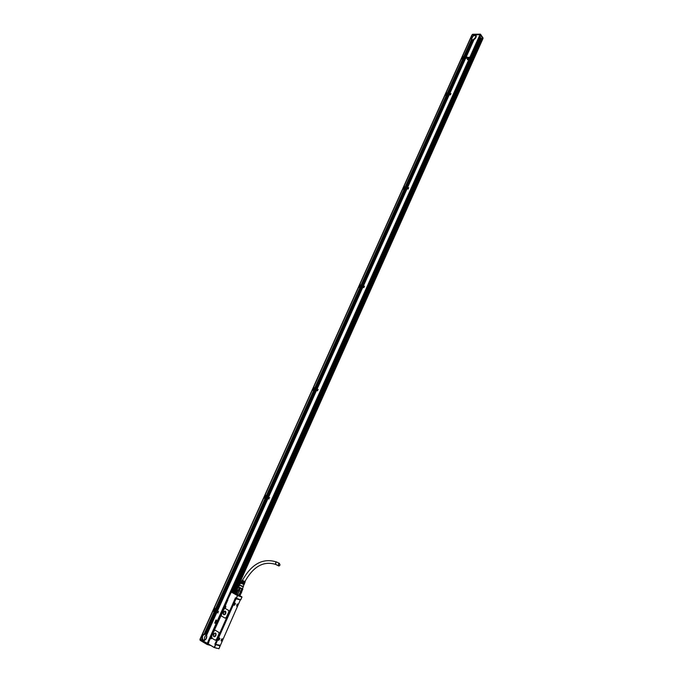 <?xml version="1.0" encoding="UTF-8"?>
<svg xmlns="http://www.w3.org/2000/svg" width="683" height="683" viewBox="0 0 683 683"><rect width="100%" height="100%" fill="white"/><g stroke="black" fill="none" stroke-linecap="round" stroke-linejoin="round"><path stroke-width="1.02" d="M205.916 642.635L205.446 642.353M200.23 640.372L207.034 644.445L200.23 640.372L200.221 639.39L205.387 642.481M464.158 56.715L462.374 56.595L471.842 35.123L200.025 639.194L208.315 644.009M209.049 644.658L207.291 644.257M207.034 644.146L205.754 643.497M210.893 645.555L207.034 644.445L207.248 643.659M214.419 611.84L212.917 611.029L200.239 639.237L202.142 640.372L202.381 639.834L202.142 640.372L202.612 640.108L203.269 641.055L203.5 640.543L203.551 641.217L203.799 640.56L203.449 641.158M215.051 611.362L204.951 633.833L214.949 611.302L217.988 612.941M215.145 610.926L214.522 611.413M215.111 609.919L214.436 611.422L215.76 609.219L214.138 608.322L213.087 610.67L214.436 611.422L214.693 610.747L213.813 610.115L215.376 609.048L214.129 608.357L213.087 610.67M215.615 609.774L218.56 611.661M267.898 498.428L268.086 497.497L267.898 498.428L269.051 498.914L266.148 497.702L265.576 498.266L263.962 497.574L264.961 495.371L263.971 497.574L264.953 495.371L266.242 495.909L264.697 497.011L265.499 497.557L265.252 498.12L263.971 497.574M266.003 496.729L265.354 498.163L266.344 495.952L269.623 497.728M266.558 495.619L265.124 495.004L312.276 390.189M317.689 390.753L314.632 389.814L314.069 390.377L312.438 389.839L313.83 390.241L314.095 389.651L313.762 390.215M314.487 388.875L313.864 390.249L314.419 389.686L314.974 388.26M318.21 389.592L315.29 388.695L315.085 387.867M315.119 387.901L313.54 387.389L314.931 387.782L359.89 287.611L358.558 287.347L313.565 387.355M364.022 287.543L360.889 286.903L360.53 287.355M361.051 285.298L360.496 287.398M360.334 287.466L358.677 287.065L360.103 287.312L360.359 286.749L359.42 286.425L360.701 285.742L359.497 286.45L359.898 286.903M361.102 285.34L364.526 286.433M360.966 285.767L361.367 285.076L359.736 284.717L402.739 189.157L359.762 284.666M361.162 284.965L404.191 189.345L361.384 285.118L359.736 284.717L402.697 189.234M408.246 188.986L404.848 188.773L361.094 285.485M404.532 188.85L361.205 284.956M404.507 189.182L402.842 188.909L404.293 189.02L404.532 188.482L404.234 188.986M408.724 187.927L405.668 187.586L405.514 186.946L403.849 186.672L405.301 186.775L446.34 95.338L444.975 95.287L403.892 186.596M450.507 94.792L446.989 95.014M447.416 93.195L446.4 95.364M446.742 95.236L445.06 95.082L446.767 94.544L446.477 95.031M447.544 93.776L447.476 93.298M450.959 93.776L446.025 92.939L447.502 92.914L462.724 58.892L461.349 58.892L446.076 92.845M466.882 58.26L463.364 58.567M463.706 57.287L447.544 92.905L463.142 58.823M463.117 58.806L461.426 58.695L462.92 58.618L463.142 58.115L462.178 57.995L463.672 56.791L462.297 56.783L461.486 58.593M463.919 57.346L463.842 56.902M467.334 57.27L464.244 57.261L464.064 56.706M482.907 38.248L480.115 34.602L472.269 34.756M482.36 37.591L479.961 34.705L476.188 34.765L476.196 36.011L474.087 39.443L466.182 57.048L467.377 57.201L466.045 57.355L465.738 58.046L466.028 57.381L465.089 58.072L465.405 57.381L464.474 58.038L464.671 57.346L464.15 58.072L464.047 57.346L463.655 58.251M462.434 56.484L472.175 34.824L462.434 56.484L463.859 56.518L471.535 39.452L463.919 56.493M473.55 34.807L473.276 35.576L473.609 34.833L472.175 34.824M473.609 34.833L473.353 35.49L474.796 35.081M473.678 35.379L473.669 34.799M473.925 34.824L473.754 35.311M474.053 35.234L473.985 34.799M475.761 34.773L475.795 35.379L475.872 34.765M480.448 35.32L479.953 36.609M464.15 56.663L471.791 39.665L464.15 56.672M466.182 57.048L473.55 39.682L465.849 57.073M473.319 39.751L465.55 57.048M465.439 57.048L472.645 39.853L465.225 57.073M464.09 56.561L471.714 39.597L472.534 39.853L464.927 57.048M464.807 57.048L472.329 39.853M472.235 39.819L464.594 57.073M464.491 57.048L472.047 39.785M471.962 39.734L464.278 57.073M464.15 58.072L464.671 57.346M465.302 58.046L465.934 57.355M463.415 58.046L464.047 57.346M463.791 57.372L463.484 58.064M463.783 56.791L463.501 57.423L463.825 56.937M463.766 56.817L463.501 57.321M463.501 57.423L462.92 58.618M464.679 58.038L465.106 57.346M464.363 58.038L464.79 57.346M463.731 58.038L464.158 57.346M449.371 93.52L464.952 58.371L449.474 93.554L465.482 58.345L449.79 93.562L465.584 58.371L466.924 58.2L465.618 58.046M447.809 93.469L463.714 58.337L447.698 93.469M448.125 93.486L463.911 58.345M448.236 93.486L464.03 58.345L448.219 93.511M448.432 93.494L464.227 58.345M464.329 58.371L448.535 93.52M448.748 93.503L464.542 58.345M448.859 93.503L464.858 58.345L448.851 93.528M449.064 93.511L464.858 58.345M407.444 187.62L448.893 94.843L407.546 187.646L449.192 94.877L450.541 94.647L449.346 94.544L449.662 93.844L451.002 93.631L449.798 93.537L465.482 58.345M463.228 58.712L447.783 93.084L463.603 58.337M462.784 58.926L447.707 93.093M461.29 58.994L446.025 92.939L461.349 58.892M447.356 94.485L447.672 93.776M447.775 93.81L447.459 94.51M449.662 93.844L449.294 94.57L448.082 94.536L447.988 93.784M448.082 93.819L447.98 94.502M448.082 94.536L448.296 93.802M448.398 93.827L448.296 94.51M448.39 94.544L448.611 93.81M448.407 94.519L448.722 93.81L448.603 94.527M448.705 94.553L448.919 93.819M448.722 94.527L449.038 93.819L448.919 94.536M449.337 93.861L449.03 94.536L449.235 93.827M449.354 93.836L449.235 94.544M447.365 93.221L445.939 93.144L445.111 94.98M447.399 93.221L447.058 93.656M447.134 93.81L446.537 95.057M448.048 93.819L447.664 94.493M405.591 187.407L447.527 94.8L405.48 187.398M405.898 187.441L447.527 94.8M447.63 94.826L406.001 187.475M406.206 187.475L447.843 94.809M447.946 94.835L406.308 187.509M407.196 187.612L448.885 94.869L407.196 187.612L406.616 187.543L448.159 94.817M448.253 94.852L406.829 187.543M448.569 94.86L406.94 187.56L448.466 94.826M448.586 94.835L407.136 187.586M446.844 95.168L405.574 186.988L447.22 94.792M444.923 95.381L403.849 186.672L444.975 95.287M405.301 186.775L446.759 95.278M448.219 94.852L406.513 187.509M408.656 187.757L407.546 187.646M408.733 187.816L407.299 187.936L406.966 188.679L406.991 187.902L406.658 188.645L406.684 187.868L405.847 188.551L406.061 187.799L405.523 188.534L405.753 187.765L405.215 188.499L405.446 187.731L405.053 188.628M405.54 188.517L406.061 187.799M405.736 188.534L406.376 187.834M406.966 188.679L407.409 187.953L407.085 188.687L408.263 188.875L406.829 188.995L363.254 286.049L406.513 188.96L362.946 285.989L406.206 188.926L362.639 285.921L405.898 188.892L362.34 285.861L405.591 188.858L362.033 285.801L405.284 188.824L361.538 285.699L404.968 188.79M405.156 187.099L403.747 186.92L402.885 188.832M404.652 188.329L404.293 189.02M404.865 188.457L405.241 187.731M406.351 188.602L406.795 187.885M361.828 285.776L405.591 188.858M406.923 189.029L363.365 286.075L406.923 189.029M404.148 189.336L402.739 189.157M362.946 285.989L406.624 188.978M362.639 285.921L406.317 188.935M361.427 285.682L405.087 188.798M364.44 286.288L363.254 286.049M364.517 286.348L363.211 286.408L362.861 287.176L364.013 287.458L362.716 287.517L317.074 389.165L362.605 287.492L316.963 389.131L362.297 287.432L316.664 389.045L361.99 287.364L316.366 388.951L361.691 287.304L316.067 388.858L361.384 287.244L315.768 388.764L361.076 287.184L315.281 388.618L361.076 287.184M362.861 287.176L361.025 286.817L361.273 286.015L360.889 286.903M361.034 286.809L361.384 286.032L361.23 286.843M361.333 286.886L361.58 286.075M361.341 286.869L361.879 286.134L361.538 286.911M362.596 286.297L361.947 286.997L361.879 286.134M362.605 286.279L362.451 287.091M362.852 287.193L362.793 286.322M360.615 286.732L361.273 286.015M361.008 285.298L359.617 284.999L358.712 287.005M361.051 285.306L360.735 285.827M360.735 285.998L360.103 287.312M361.333 286.04L360.923 286.783M315.469 388.678L361.384 287.244M315.768 388.764L361.691 287.304M316.468 388.994L362.297 287.432M316.775 389.071L362.605 287.492M315.196 388.046L360.778 287.116L315.068 388.55M315.17 388.584L360.778 287.116M360.359 287.56L314.931 387.782M358.532 287.398L313.54 387.389L358.558 287.347M316.067 388.858L361.802 287.33M267.958 498.462L268.342 497.608L268.001 498.47L268.376 497.625L269.64 497.745L268.547 497.258L316.391 390.685L317.68 390.71L316.545 390.334L316.912 389.523L318.201 389.549L316.963 389.131M316.553 390.326L316.921 389.515L316.511 390.326L315.947 390.155L314.752 389.788L315.017 388.934L314.632 389.814M314.761 389.78L315.128 388.969L314.948 389.839M315.375 389.054L315.017 389.865L315.315 389.028M315.059 389.865L315.614 389.122L315.247 389.925M315.674 389.148L315.315 389.959L315.614 389.122M315.358 389.959L315.913 389.208L315.546 390.019M315.648 390.061L315.913 389.208M316.016 389.25L315.845 390.113M315.947 390.155L316.212 389.301M315.956 390.147L316.511 389.395L316.144 390.206M316.571 389.421L316.212 390.232L316.511 389.395M316.255 390.232L316.622 389.43L316.442 390.292M314.778 388.132L314.47 388.644L314.846 388.345M313.386 387.739L312.455 389.814M314.709 388.106L313.403 387.705M315.076 388.969L314.65 389.745M266.686 496.464L314.795 390.189L266.976 496.592L314.598 390.138L266.583 496.421M268.504 497.241L316.391 390.685L268.547 497.258L267.087 496.635L314.795 390.189M314.897 390.232L267.266 496.712M315.196 390.317L267.377 496.763L315.094 390.283M315.196 390.309L267.565 496.84M316.349 390.676L268.257 497.13L316.092 390.599L267.958 497.011L315.392 390.369M314.103 390.48L266.703 495.926L314.496 390.095M314.078 390.539L266.515 495.585L265.132 495.004M266.472 495.568L313.668 390.591L312.302 390.164M313.668 390.591L266.712 495.815L314.018 390.574M314.897 390.224L266.976 496.592M266.583 496.865L266.208 497.711M266.626 496.882L266.43 497.805L266.626 496.882M267.668 498.334L268.086 497.497L267.599 498.308L266.541 497.856L266.814 496.959M266.43 497.805L266.916 497.002L266.72 497.933M267.497 497.25L267.121 498.103L267.104 497.087M267.505 497.25L267.309 498.18M268.052 497.489L267.412 498.223L267.693 497.335M266.037 496.643L266.242 495.909M265.909 497.591L266.336 496.754L265.952 497.608M269.042 498.914L267.727 498.795L217.51 610.653L267.54 498.718L217.22 610.491L267.249 498.599L216.938 610.329L266.951 498.47L216.648 610.175L266.66 498.342L216.366 610.013L266.37 498.223L215.896 609.757L266.268 498.18M216.084 609.851L266.558 498.3M216.468 610.073L266.848 498.428M216.648 610.175L267.147 498.547M216.938 610.329L267.437 498.675M267.54 498.718L217.322 610.551L267.727 498.795M217.51 610.653L267.838 498.846L217.612 610.713L218.492 611.678M215.862 609.048L265.977 498.052L215.794 609.697L215.657 608.715L214.308 607.938L263.8 497.941L214.3 607.964L263.8 497.941L265.081 498.488L215.546 608.664M215.794 609.697L265.977 498.052M265.55 498.488L215.649 608.724L265.081 498.488M216.861 612.378L206.599 635.241L216.861 612.369L218.09 612.822L215.324 611.029L215.726 610.132L215.043 610.867L215.623 610.081M215.222 610.969L215.905 610.243L215.504 611.131M216.298 610.448L215.896 611.345L215.905 610.243M216.298 610.457L216.076 611.447M217.442 611.089L216.75 611.831L217.151 610.926L216.468 611.669L216.477 610.559M217.442 611.097L218.449 611.661M215.41 609.953L215.034 610.858M205.071 633.85L215.154 611.413L205.284 633.884L205.873 634.174L215.905 611.84L205.592 634.003M215.615 611.678L205.395 633.918L215.333 611.516M216.861 612.369L206.42 634.84L216.579 612.216L206.206 634.507L216.298 612.045L205.967 634.251L215.905 611.84M214.949 611.302L204.328 633.901L204.951 633.833M201.468 639.98L201.929 638.955C201.605 636.65 202.347 634.977 204.174 633.952L214.223 611.789L212.917 611.054M200.247 639.203L212.917 611.029L200.239 639.237M207.999 643.642L209.946 639.015L208.528 642.635M206.599 635.241C207.034 637.709 206.249 639.459 204.243 640.483L203.73 641.328L207.982 643.693M203.73 641.328L203.799 640.56M469.076 58.379L468.222 57.961L467.761 58.84L469.059 58.354M449.209 94.852L407.555 187.629M469.742 57.312L468.256 57.363L467.3 59.566L468.529 59.634L469.691 57.363M467.334 59.617L468.777 59.523L469.725 57.406M215.837 623.681L217.279 620.83L215.922 620.07L214.744 623.075L215.999 623.545L217.228 620.813L216.144 619.951M476.171 34.79L475.795 35.379M474.181 34.799L473.993 35.226M473.865 34.799L473.609 35.371M463.8 56.484L473.208 35.576M471.714 39.597L471.424 39.144C471.458 37.121 472.645 35.832 474.958 35.303L476.068 35.695M471.791 39.665L464.133 56.612M474.087 39.443L466.071 57.048M472.064 39.768L464.295 57.048M476.247 36.506L474.898 35.448C472.721 35.951 471.611 37.155 471.577 39.059L472.337 39.845L464.611 57.048M472.534 39.853L464.91 57.073M472.849 39.845L465.123 57.048M473.191 39.785L465.234 57.048M472.978 39.827L476.111 37.206M473.55 39.682L465.755 57.048M475.616 38.111L473.686 39.631L465.866 57.048M463.842 57.346L463.535 58.038M465.413 57.346L465.106 58.046M464.474 57.346L464.167 58.038M463.253 57.961L462.972 58.593M463.065 58.132L462.861 58.593M465.285 58.345L449.491 93.528M464.338 58.345L448.552 93.494M463.065 58.823L447.724 92.965M462.724 58.892L447.442 92.888M447.339 93.614L447.16 94.476M448.415 93.802L448.091 94.51M448.099 93.793L447.783 94.493M447.783 93.784L447.467 94.485M446.878 94.391L446.588 95.031M446.691 94.561L445.803 94.391L447.305 93.195M447.058 93.597L445.854 94.527L447.092 93.656M448.27 94.826L406.633 187.526M447.954 94.809L406.317 187.492M447.647 94.8L406.009 187.458M446.451 95.338L405.514 186.946M446.682 95.27L405.514 186.852M446.34 95.338L405.241 186.749M405.25 187.705L404.917 188.44M407.102 187.919L406.769 188.653M406.487 187.842L406.154 188.585M405.557 187.74L405.224 188.482M405.147 187.68L404.797 188.44M405.096 187.065L403.585 188.243L404.456 188.499M404.592 189.165L361.418 285.221M406.009 188.901L362.451 285.887M405.702 188.867L362.144 285.827M405.395 188.832L361.836 285.759M404.43 189.268L361.367 285.076M404.088 189.311L361.094 284.939M361.076 285.972L360.735 286.74M363.1 286.382L362.75 287.159M362.494 286.262L362.144 287.031M362.186 286.194L361.836 286.971M360.47 286.595L360.154 287.295M360.948 285.272L360.752 285.861M360.274 286.766L360.043 287.278M360.393 287.5L315.179 388.089M362.101 287.389L316.477 388.986M360.231 287.603L315.128 387.927M359.89 287.611L314.872 387.756M316.016 389.242L315.657 390.053M314.726 388.832L314.351 389.669M314.009 389.677L313.173 389.233L314.428 388.533L313.249 389.25L313.745 389.78M316.289 390.65L268.445 497.207M315.99 390.556L268.146 497.087M315.691 390.463L267.856 496.959M313.941 390.574L266.66 495.747M313.608 390.565L266.404 495.542M267.984 497.455L267.599 498.308M267.394 497.207L267.019 498.052M266.233 496.695L265.841 497.574M265.585 498.436L215.837 609.108M265.414 498.522L215.794 608.912M217.331 611.037L216.929 611.934M217.049 610.875L216.648 611.772M216.759 610.722L216.366 611.609M216.195 610.397L215.794 611.294M215.615 610.004L214.932 610.833M214.599 610.773L214.334 611.37M214.65 611.737L204.721 633.833M206.616 635.199L216.759 612.318M202.714 639.715L204.738 640.278L202.714 639.715C201.912 636.189 202.962 634.396 205.882 634.328L206.539 635.088M206.428 634.806L216.477 612.156M216.187 611.994L206.343 634.712M214.479 611.823L204.584 633.85M214.155 611.755L204.174 633.952M203.722 640.552L203.167 640.987M203.38 640.517L202.885 640.825M203.064 640.415L202.603 640.654M202.518 640.039L202.595 639.877C201.647 636.616 202.603 634.635 205.463 633.944M202.031 640.312L202.364 639.809M202.288 639.749L201.852 640.21M201.75 640.142L202.159 639.536M202.091 639.399L201.57 640.039M225.791 606.376L225.219 605.983L225.749 606.265L224.955 607.87M225.245 605.71L227.832 599.973L225.219 605.983M236.216 598.445L235.447 597.821L215.247 644.052M215.23 630.247L214.027 631.024L211.679 636.257L212.02 638.255L215.171 640.142L216.485 639.416L218.961 633.884L218.927 632.458L215.367 630.307M215.341 640.21L216.545 639.433L219.012 633.901L218.978 632.475L215.393 630.315M225.057 608.374L223.828 609.142L221.386 614.598L221.412 615.981L225.014 618.098L226.329 617.364L228.779 611.891L228.754 610.508L225.134 608.416M225.159 618.158L226.389 617.381L228.831 611.908L228.814 610.525L225.159 608.425M208.23 643.71L208.759 642.566L208.11 643.847L214.308 647.501L218.936 648.722L216.426 648.133M214.283 647.578L208.195 643.941L208.571 642.814M216.682 648.269L214.308 647.501M218.936 648.713L220.165 645.956L215.512 644.581L214.274 647.356M220.174 645.922L215.768 644.453L214.539 647.475M220.191 645.836L214.778 644.137M232.749 604.139L233.355 602.85M217.151 639.075L217.775 637.777M237.539 595.448L242.004 597.002L240.757 599.811L236.198 598.223L237.539 595.448L236.463 598.334L235.447 597.821M237.624 595.354L231.281 592.152M237.411 595.499L231.298 592.067L230.845 593.075L231.289 592.221M231.289 592.238L230.845 593.075M230.845 593.083L227.567 599.802L230.777 593.126M227.678 600.161L210.133 638.895M210.68 638.4L230.512 593.254M225.569 606.094L225.518 605.855C226.124 607.05 225.808 607.75 224.579 607.955L224.792 607.827M211.704 636.949L211.363 636.59L224.289 607.708L224.844 607.708M224.579 607.955L211.44 636.582L211.909 637.119L210.62 638.511L211.969 638.11M208.58 642.592L209.997 639.057M232.801 604.199L235.737 598.188M217.203 639.143L217.706 637.794M237.675 595.619L241.91 597.096M235.234 593.493L234.568 593.177M232.783 592.537L239.827 595.798M233.236 592.981L234.081 593.305L233.236 592.981M215.521 633.124C213.762 633.158 213.122 634.234 213.6 636.36L213.941 636.676C215.7 636.65 216.34 635.574 215.862 633.448L215.521 633.124M210.526 638.579L210.987 638.614M225.33 611.191C223.597 611.234 222.948 612.292 223.401 614.367L223.759 614.709C225.501 614.674 226.141 613.616 225.697 611.541L225.33 611.191M220.413 645.307L240.322 599.896L236.002 598.854L215.862 643.992L215.965 644.47L220.413 645.307M217.16 639.04L215.205 643.608L215.879 644.428M232.741 604.079L217.681 637.82M233.996 593.305L233.168 592.938M211.457 638.673L210.518 638.289L224.767 606.632M211.952 637.23L211.397 636.838M225.27 607.776L224.485 607.622M215.358 633.056C213.719 633.389 213.164 634.498 213.685 636.385L214.189 636.769M225.211 611.14C223.572 611.43 222.991 612.514 223.478 614.393L223.973 614.794M221.429 639.228L221.599 641.072L222.274 640.68L222.103 638.836L221.429 639.228M236.95 604.378L237.146 606.231L237.778 605.855L237.582 604.011L236.95 604.378M219.892 638.776L219.243 637.99L218.09 639.45L218.739 640.236L219.892 638.776M235.456 603.874L234.79 603.063L233.688 604.481L234.354 605.292L235.456 603.874M215.521 633.346C213.95 633.372 213.386 634.328 213.813 636.223L214.112 636.496C215.674 636.479 216.238 635.523 215.819 633.628L215.521 633.346M215.879 633.739L215.017 636.488M225.322 611.413C223.785 611.447 223.213 612.386 223.606 614.239L223.93 614.538C225.475 614.512 226.047 613.573 225.655 611.72L225.322 611.413M222.402 638.87L221.599 641.072M237.872 604.037L237.667 605.804L236.745 606.137M218.338 640.133L219.789 638.716L219.542 638.024M233.953 605.198L235.345 603.815L235.08 603.098M225.416 611.473L225.057 612.403M225.714 611.823L224.801 614.538M216.059 634.259L215.478 636.138M225.877 612.352L225.245 614.213M220.993 640.654L221.514 640.936L222.581 639.578L222.026 638.844M236.531 605.83L237.052 606.094L238.068 604.779L237.496 604.028M218.125 639.817L218.654 640.091L219.721 638.742L219.166 637.999M233.74 604.89L234.269 605.155L235.285 603.84L234.704 603.08M221.574 640.15L221.429 639.706L221.924 639.365L221.958 639.86M218.603 639.544L218.569 638.87L219.064 638.52L219.098 639.023M234.397 604.412L234.534 603.832M234.645 603.866L234.773 604.31M235.584 593.689L237.257 589.788L238.273 590.325L237.308 589.822L235.08 593.945M242.55 588.874L241.68 591.657L240.621 591.35L241.791 588.737L240.407 588.157L239.246 590.769L240.621 591.35L238.273 590.325L239.443 587.704L238.427 587.175L236.933 589.702M239.904 595.439L241.773 591.913L239.75 595.986M242.431 588.661L242.841 589.019L239.955 595.508M239.844 595.354L238.802 595.183L239.844 595.354L241.398 591.871L240.629 591.598L239.076 595.081M240.629 591.598L238.802 595.183M239.161 590.983L237.624 594.697L236.446 594.15L237.607 594.475L239.161 590.983L238.094 590.488L236.54 593.971M238.094 590.488L236.446 594.15M236.992 589.574L235.165 593.177M238.35 586.928L236.992 589.591M242.354 588.814L238.717 587.004M242.482 588.985L241.791 588.737M240.407 588.157L239.443 587.704M243.233 586.859L242.397 588.737L241.082 588.302L238.683 587.081L239.52 585.203M241.978 586.39L239.434 585.118L243.413 586.432L243.353 586.868L241.978 586.39M243.925 584.136L243.413 586.432M244.266 583.273L244.437 583.743L243.242 583.325L242.038 582.317L244.591 583.342M244.608 582.411L242.26 581.865L244.907 582.479L245.206 581.685L242.414 580.371M241.782 581.472L242.055 580.277M241.372 582.3L241.466 581.404M240.962 583.128L241.039 582.223M244.113 584.614L241.432 583.53L244.258 584.213L244.437 583.743M244.01 583.521L241.842 582.701M244.523 582.377L242.26 581.865M242.661 581.583L244.369 582.719M244.924 581.532L242.397 580.405M243.635 584.366L241.432 583.53M278.305 564.354L279.373 563.347L280.021 565.037L278.954 566.053L278.305 564.354M234.969 593.305L482.907 38.53M482.983 38.35L482.36 37.915L234.064 593.245M481.199 38.7L233.321 592.87M480.781 38.154L232.715 592.52M480.499 34.346L482.966 38.137M480.286 34.227L472.61 34.287L480.337 34.159L482.992 38.214M483.052 37.949L480.516 34.252L480.115 34.602M472.576 34.304L480.345 34.705M203.414 640.526L202.595 639.877M463.441 57.21L462.271 58.217M404.806 187.432L403.721 188.559M360.59 285.588L359.608 286.826M314.282 388.354L313.42 389.737M265.738 496.089L264.739 497.028L265.013 497.625M214.778 609.159L213.873 610.132L214.206 610.841M205.839 639.288L206.787 636.266M480.26 37.471L231.904 592.229M480.337 37.582L232.032 592.272L480.345 37.591M232.126 592.306L480.397 37.659M232.22 592.34L480.465 37.736M480.73 38.086L232.638 592.485M478.655 39.956L479.107 39.665M467.778 58.849L469.076 58.371M215.282 622.145L216.468 622.008L215.768 620.967L215.23 622.119L216.485 622.017L215.785 620.984M206.77 636.044L205.703 639.467M206.471 634.934C204.55 636.3 203.995 638.067 204.815 640.236M463.501 57.389L462.459 58.311M404.891 187.62L403.653 188.269L403.977 188.653M265.952 496.353L264.773 497.019L265.354 497.625M215.034 609.398L213.899 610.124L214.556 610.798M474.472 39.213L475.206 38.598M462.733 57.901L463.185 57.79M404.208 188.312L404.421 187.876M360.052 286.519L360.265 286.049M313.804 389.353L313.932 388.798M214.812 610.235L214.172 609.91L214.701 609.748M214.667 610.184L214.59 609.706M210.868 637.674L210.492 638.554M479.867 36.959L230.726 593.109L480.559 35.26M210.552 638.332L210.321 638.904M479.884 36.984L231.306 592.067M200.887 640.355L200.264 640.176M209.741 644.854L207.333 644.171L207.512 643.779M200.051 639.766L200.247 640.321M208.605 642.746L208.008 643.864M447.416 93.793L447.28 94.681M481.37 38.863L479.833 36.873L480.789 35.371M481.583 38.974L479.978 36.865L481.686 39.008L482.411 37.48M230.641 593.1L480.525 35.14M207.649 643.599L480.32 34.876M207.222 643.42L479.961 34.705M475.846 35.431L476.128 34.79M475.633 35.294L475.855 34.799M475.599 35.277L475.812 34.799M473.729 35.354L473.968 34.824M473.328 35.55L473.652 34.833M463.902 56.518L471.56 39.477M466.122 57.082L474.011 39.529M466.165 57.082L474.062 39.494M464.244 57.073L472.013 39.776M464.551 57.073L472.295 39.853M464.867 57.073L472.593 39.879M465.183 57.073L472.909 39.862M465.499 57.073L473.251 39.802M465.541 57.073L473.302 39.793M465.815 57.073L473.618 39.691M465.678 58.072L465.994 57.381M465.362 58.072L465.678 57.381M465.046 58.072L465.362 57.381M464.739 58.072L465.046 57.381M464.423 58.072L464.73 57.372M463.791 58.064L464.107 57.372M447.869 93.503L463.655 58.371M449.747 93.562L465.541 58.371M449.431 93.545L465.225 58.371M449.124 93.537L464.918 58.371M448.808 93.528L464.602 58.371M448.492 93.52L464.286 58.371M448.185 93.511L463.97 58.371M449.294 94.57L449.61 93.87M448.979 94.561L449.294 93.853M448.663 94.553L448.987 93.844M448.355 94.544L448.671 93.836M448.039 94.527L448.355 93.827M447.416 94.51L447.732 93.802M405.651 187.441L447.28 94.817M407.503 187.646L449.158 94.877M406.889 187.577L448.526 94.86M406.265 187.509L447.903 94.835M405.958 187.475L447.587 94.826M405.343 186.783L446.434 95.364M407.034 188.704L407.358 187.97M406.718 188.67L407.051 187.927M406.411 188.636L406.744 187.893M406.103 188.602L406.436 187.859M405.796 188.568L406.129 187.825M405.489 188.525L405.813 187.791M405.173 188.491L405.506 187.757M361.486 285.707L405.036 188.815M363.313 286.075L406.889 189.029M363.006 286.015L406.573 188.986M362.707 285.955L406.265 188.952M362.4 285.895L405.958 188.918M362.092 285.827L405.651 188.884M361.435 285.187L404.567 189.234M361.409 285.135L404.507 189.268M360.684 286.749L361.034 285.981M362.818 287.184L363.16 286.416M362.511 287.125L362.861 286.348M362.203 287.065L362.553 286.288M361.905 286.997L362.246 286.228M361.597 286.937L361.947 286.168M361.29 286.877L361.64 286.1M315.239 388.618L360.837 287.15M317.032 389.165L362.664 287.517M316.733 389.071L362.357 287.458M316.135 388.892L361.751 287.338M315.836 388.798L361.444 287.27M315.537 388.704L361.145 287.21M314.974 387.799L359.992 287.654M315.179 387.987L360.308 287.594M315.913 390.138L316.272 389.327M315.614 390.044L315.973 389.242M313.864 390.249L314.163 389.592M266.754 496.498L314.556 390.121M268.214 497.113L316.05 390.582M267.924 496.993L315.751 390.488M267.625 496.865L315.452 390.403M267.335 496.746L315.153 390.309M267.044 496.618L314.854 390.215M267.377 498.206L267.753 497.361M267.079 498.086L267.463 497.241M266.788 497.958L267.173 497.113M266.498 497.839L266.882 496.993M265.32 498.146L265.593 497.531M265.354 498.163L265.661 497.472M215.862 609.723L266.037 498.078M217.578 610.679L267.796 498.829M217.006 610.363L267.207 498.581M216.716 610.201L266.916 498.453M216.434 610.047L266.626 498.334M216.152 609.885L266.336 498.206M215.845 608.971L265.499 498.522M215.615 608.69L265.149 498.513M216.998 611.959L217.399 611.072M216.716 611.797L217.117 610.909M216.434 611.644L216.827 610.747M216.144 611.481L216.545 610.593M215.862 611.319L216.263 610.431M215.572 611.165L215.973 610.269M215.29 611.003L215.691 610.115M214.436 611.422L214.761 610.696M205.028 633.841L215.119 611.387M206.59 635.147L216.827 612.344M206.403 634.763L216.545 612.19M206.189 634.456L216.255 612.028M205.933 634.208L215.973 611.866M205.66 634.029L215.683 611.712M205.352 633.901L215.401 611.55M204.319 633.926L214.266 611.806M204.712 633.85L214.624 611.789M204.661 633.85L214.564 611.823M203.799 641.363L204.183 640.517M203.56 641.209L203.85 640.56M203.235 641.021L203.457 640.534M202.39 640.509L202.586 640.073M202.1 640.347L202.347 639.8M201.861 640.193L202.168 639.501M201.818 640.176L202.142 639.45M201.579 640.031L201.997 639.083M201.536 640.005L201.98 639.023M479.953 37.07L231.426 592.067L237.582 595.354M480.123 37.3L231.708 592.161L480.123 37.3M215 643.984L215.768 644.453L214.957 643.984M220.037 645.631L218.97 648.782M225.527 606.094L225.177 605.727L227.644 600.22M224.314 607.793L211.423 636.582M211.961 638.093L211.209 638.767M241.867 596.831L239.853 595.755M240.706 599.802L236.275 598.47M235.251 593.399L234.457 593.126M232.809 592.545L231.511 592.093M225.364 614.077L225.86 612.975M215.862 643.992L215.205 643.608M236.002 598.854L235.336 598.496M224.69 606.794L210.936 637.512M224.758 607.793L225.612 606.197M211.158 638.434L211.85 637.76L211.508 637.222M224.972 607.537L225.672 606.871L225.347 606.342M211.764 637.734L210.936 638.298L211.764 637.734M225.177 607.563L225.586 606.495L224.681 606.991M211.645 637.734L210.851 637.871L211.645 637.734M278.246 565.712L276.171 564.704L275.514 563.005L276.581 561.998L277.289 562.34M234.653 593.194L482.779 38.086M234.115 593.271L482.42 37.915M480.149 37.334L231.742 592.178M232.28 592.366L480.499 37.787L232.288 592.366M480.542 37.847L232.357 592.392M480.619 37.949L232.476 592.434M200.196 640.116L200.742 640.27M200.042 639.245L199.991 640.014M213.096 610.645L214.138 608.322M482.429 37.556L481.686 39.008M472.363 34.534L471.927 35.004M208.067 643.71L208.554 642.626M241.987 597.053L240.57 599.93M236.344 598.547L235.678 598.197M227.379 600.639L210.518 638.289M210.936 638.298L211.756 637.359L211.354 638.46M214.906 636.539L213.813 636.223M224.681 614.58L223.606 614.239M240.612 583.051L239.716 584.776M244.762 582.872L244.582 583.35M279.373 563.347L276.581 561.998C262.989 557.704 251.592 563.859 242.371 580.456M275.462 564.363C263.536 560.743 253.35 566.48 244.898 581.575M235.046 593.331L483.018 38.47M481.361 38.914L479.825 36.908M472.115 39.742L471.577 39.059"/></g></svg>
